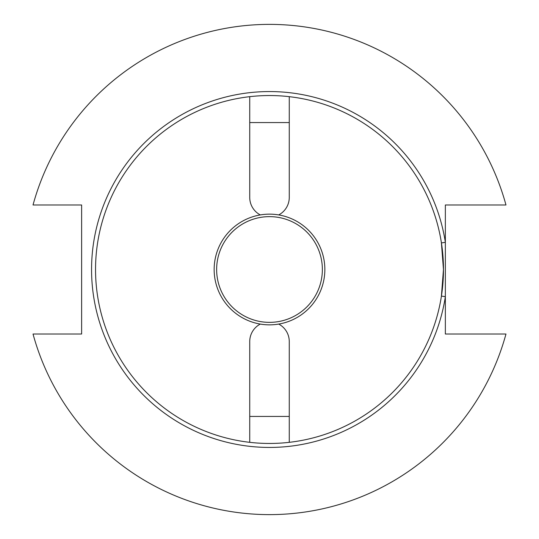 <?xml version="1.0" encoding="UTF-8"?>
<svg xmlns="http://www.w3.org/2000/svg" width="539" height="539" viewBox="0 0 539 539"><rect width="100%" height="100%" fill="white"/><g stroke="black" fill="none" stroke-linecap="round" stroke-linejoin="round"><path stroke-width="0.81" d="M322.362 269.5A52.862 52.862 0 0 0 269.5 216.638A52.862 52.862 0 0 0 216.638 269.5A52.862 52.862 0 0 0 269.5 322.362A52.862 52.862 0 0 0 322.362 269.5M214.151 269.5A55.349 55.349 0 0 1 269.5 214.151A55.349 55.349 0 0 1 324.849 269.5A55.349 55.349 0 0 1 269.5 324.849A55.349 55.349 0 0 1 214.151 269.5M289.268 442.33A173.956 173.956 0 0 0 289.268 96.67A173.956 173.956 0 0 0 95.544 269.5A173.956 173.956 0 0 0 289.268 442.33L289.268 341.564A19.768 19.768 0 0 0 278.71 324.08M443.456 269.5L441.414 242.934L445.355 242.328L445.355 334.025L505.973 334.025A245.117 245.117 0 0 1 33.027 334.025L81.625 334.025L81.625 204.975L33.027 204.975A245.117 245.117 0 0 1 505.973 204.975L445.355 204.975L445.355 242.328A177.944 177.944 0 0 0 172.776 120.143A177.944 177.944 0 0 0 172.776 418.857A177.944 177.944 0 0 0 445.355 296.672L441.414 296.066L443.456 269.5M278.71 214.92A19.768 19.768 0 0 0 289.268 197.436L289.268 96.67M249.732 96.67L249.732 197.436A19.768 19.768 0 0 0 260.29 214.92M260.29 324.08A19.768 19.768 0 0 0 249.732 341.564L249.732 442.33M289.268 122.562L249.732 122.562L249.732 197.436M249.732 416.438L289.268 416.438L289.268 341.564"/></g></svg>
